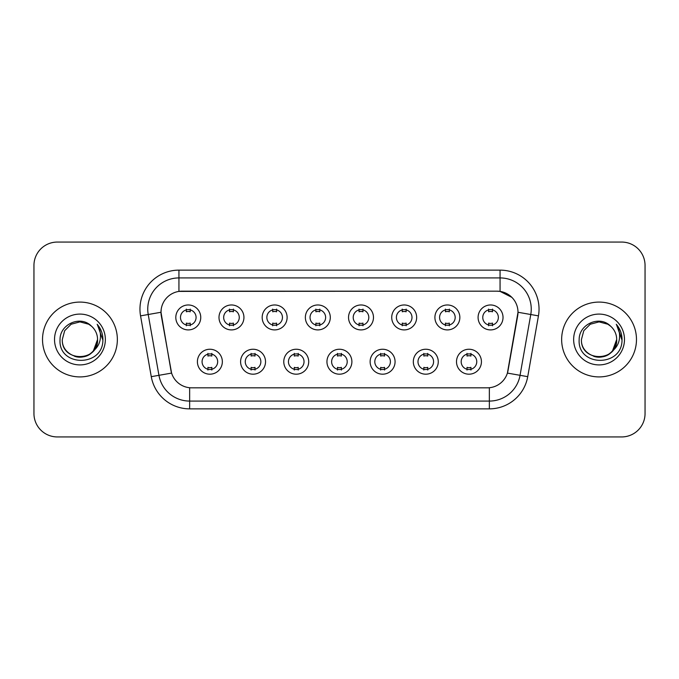 <?xml version="1.0" encoding="UTF-8"?>
<svg xmlns="http://www.w3.org/2000/svg" width="679" height="679" viewBox="0 0 679 679"><rect width="100%" height="100%" fill="white"/><g stroke="black" fill="none" stroke-linecap="round" stroke-linejoin="round"><path stroke-width="1.02" d="M265.531 361.712A12.468 12.468 0 0 1 253.055 374.188A12.468 12.468 0 0 1 240.587 361.712A12.468 12.468 0 0 1 253.055 349.244A12.468 12.468 0 0 1 265.531 361.712M245.263 361.712A7.792 7.792 0 0 0 253.055 369.512A7.792 7.792 0 0 0 260.855 361.712A7.792 7.792 0 0 0 253.055 353.92A7.792 7.792 0 0 0 245.263 361.712M308.707 361.712A12.468 12.468 0 0 1 296.239 374.188A12.468 12.468 0 0 1 283.771 361.712A12.468 12.468 0 0 1 296.239 349.244A12.468 12.468 0 0 1 308.707 361.712M288.448 361.712A7.792 7.792 0 0 0 296.239 369.512A7.792 7.792 0 0 0 304.031 361.712A7.792 7.792 0 0 0 296.239 353.92A7.792 7.792 0 0 0 288.448 361.712M351.892 361.712A12.468 12.468 0 0 1 339.424 374.188A12.468 12.468 0 0 1 326.947 361.712A12.468 12.468 0 0 1 339.424 349.244A12.468 12.468 0 0 1 351.892 361.712M331.624 361.712A7.792 7.792 0 0 0 339.424 369.512A7.792 7.792 0 0 0 347.215 361.712A7.792 7.792 0 0 0 339.424 353.92A7.792 7.792 0 0 0 331.624 361.712M395.076 361.712A12.468 12.468 0 0 1 382.608 374.188A12.468 12.468 0 0 1 370.131 361.712A12.468 12.468 0 0 1 382.608 349.244A12.468 12.468 0 0 1 395.076 361.712M374.808 361.712A7.792 7.792 0 0 0 382.608 369.512A7.792 7.792 0 0 0 390.4 361.712A7.792 7.792 0 0 0 382.608 353.92A7.792 7.792 0 0 0 374.808 361.712M438.261 361.712A12.468 12.468 0 0 1 425.784 374.188A12.468 12.468 0 0 1 413.316 361.712A12.468 12.468 0 0 1 425.784 349.244A12.468 12.468 0 0 1 438.261 361.712M417.992 361.712A7.792 7.792 0 0 0 425.784 369.512A7.792 7.792 0 0 0 433.584 361.712A7.792 7.792 0 0 0 425.784 353.92A7.792 7.792 0 0 0 417.992 361.712M481.436 361.712A12.468 12.468 0 0 1 468.968 374.188A12.468 12.468 0 0 1 456.5 361.712A12.468 12.468 0 0 1 468.968 349.244A12.468 12.468 0 0 1 481.436 361.712M461.177 361.712A7.792 7.792 0 0 0 468.968 369.512A7.792 7.792 0 0 0 476.76 361.712A7.792 7.792 0 0 0 468.968 353.92A7.792 7.792 0 0 0 461.177 361.712M222.347 361.712A12.468 12.468 0 0 1 209.879 374.188A12.468 12.468 0 0 1 197.402 361.712A12.468 12.468 0 0 1 209.879 349.244A12.468 12.468 0 0 1 222.347 361.712M202.079 361.712A7.792 7.792 0 0 0 209.879 369.512A7.792 7.792 0 0 0 217.67 361.712A7.792 7.792 0 0 0 209.879 353.92A7.792 7.792 0 0 0 202.079 361.712M243.939 317.441A12.468 12.468 0 0 1 231.463 329.909A12.468 12.468 0 0 1 218.994 317.441A12.468 12.468 0 0 1 231.463 304.973A12.468 12.468 0 0 1 243.939 317.441M223.671 317.441A7.792 7.792 0 0 0 231.463 325.233A7.792 7.792 0 0 0 239.263 317.441A7.792 7.792 0 0 0 231.463 309.649A7.792 7.792 0 0 0 223.671 317.441M287.124 317.441A12.468 12.468 0 0 1 274.647 329.909A12.468 12.468 0 0 1 262.179 317.441A12.468 12.468 0 0 1 274.647 304.973A12.468 12.468 0 0 1 287.124 317.441M266.855 317.441A7.792 7.792 0 0 0 274.647 325.233A7.792 7.792 0 0 0 282.447 317.441A7.792 7.792 0 0 0 274.647 309.649A7.792 7.792 0 0 0 266.855 317.441M330.3 317.441A12.468 12.468 0 0 1 317.831 329.909A12.468 12.468 0 0 1 305.363 317.441A12.468 12.468 0 0 1 317.831 304.973A12.468 12.468 0 0 1 330.3 317.441M310.04 317.441A7.792 7.792 0 0 0 317.831 325.233A7.792 7.792 0 0 0 325.623 317.441A7.792 7.792 0 0 0 317.831 309.649A7.792 7.792 0 0 0 310.04 317.441M373.484 317.441A12.468 12.468 0 0 1 361.016 329.909A12.468 12.468 0 0 1 348.539 317.441A12.468 12.468 0 0 1 361.016 304.973A12.468 12.468 0 0 1 373.484 317.441M353.216 317.441A7.792 7.792 0 0 0 361.016 325.233A7.792 7.792 0 0 0 368.807 317.441A7.792 7.792 0 0 0 361.016 309.649A7.792 7.792 0 0 0 353.216 317.441M416.668 317.441A12.468 12.468 0 0 1 404.192 329.909A12.468 12.468 0 0 1 391.724 317.441A12.468 12.468 0 0 1 404.192 304.973A12.468 12.468 0 0 1 416.668 317.441M396.4 317.441A7.792 7.792 0 0 0 404.192 325.233A7.792 7.792 0 0 0 411.992 317.441A7.792 7.792 0 0 0 404.192 309.649A7.792 7.792 0 0 0 396.4 317.441M459.853 317.441A12.468 12.468 0 0 1 447.376 329.909A12.468 12.468 0 0 1 434.908 317.441A12.468 12.468 0 0 1 447.376 304.973A12.468 12.468 0 0 1 459.853 317.441M439.585 317.441A7.792 7.792 0 0 0 447.376 325.233A7.792 7.792 0 0 0 455.176 317.441A7.792 7.792 0 0 0 447.376 309.649A7.792 7.792 0 0 0 439.585 317.441M503.029 317.441A12.468 12.468 0 0 1 490.561 329.909A12.468 12.468 0 0 1 478.092 317.441A12.468 12.468 0 0 1 490.561 304.973A12.468 12.468 0 0 1 503.029 317.441M482.769 317.441A7.792 7.792 0 0 0 490.561 325.233A7.792 7.792 0 0 0 498.352 317.441A7.792 7.792 0 0 0 490.561 309.649A7.792 7.792 0 0 0 482.769 317.441M200.755 317.441A12.468 12.468 0 0 1 188.287 329.909A12.468 12.468 0 0 1 175.81 317.441A12.468 12.468 0 0 1 188.287 304.973A12.468 12.468 0 0 1 200.755 317.441M180.487 317.441A7.792 7.792 0 0 0 188.287 325.233A7.792 7.792 0 0 0 196.078 317.441A7.792 7.792 0 0 0 188.287 309.649A7.792 7.792 0 0 0 180.487 317.441M151.273 376.667L140.553 315.871A38.975 38.975 0 0 1 178.933 270.132L500.067 270.132A38.975 38.975 0 0 1 538.447 315.871L527.727 376.667A38.975 38.975 0 0 1 489.347 408.868L189.653 408.868A38.975 38.975 0 0 1 151.273 376.667L171.592 373.085L161.322 315.871A21.049 21.049 0 0 1 182.048 291.172L496.952 291.172A21.049 21.049 0 0 1 517.678 315.871L508.053 370.437A21.049 21.049 0 0 1 487.327 387.828L191.673 387.828A21.049 21.049 0 0 1 170.947 370.437L160.999 312.264L148.226 314.513A31.175 31.175 0 0 1 178.933 277.923L500.067 277.923A31.175 31.175 0 0 1 530.774 314.513L520.055 375.317A31.175 31.175 0 0 1 489.347 401.077L189.653 401.077A31.175 31.175 0 0 1 158.945 375.317L148.226 314.513A31.175 31.175 0 0 1 147.75 309.098M42.522 339.5A37.413 37.413 0 0 0 79.935 376.913A37.413 37.413 0 0 0 117.357 339.5A37.413 37.413 0 0 0 79.935 302.087A37.413 37.413 0 0 0 42.522 339.5A37.413 37.413 0 0 0 79.935 376.913A37.413 37.413 0 0 0 117.357 339.5A37.413 37.413 0 0 0 79.935 302.087A37.413 37.413 0 0 0 42.522 339.5M561.643 339.5A37.413 37.413 0 0 0 599.065 376.913A37.413 37.413 0 0 0 636.478 339.5A37.413 37.413 0 0 0 599.065 302.087A37.413 37.413 0 0 0 561.643 339.5A37.413 37.413 0 0 0 599.065 376.913A37.413 37.413 0 0 0 636.478 339.5A37.413 37.413 0 0 0 599.065 302.087A37.413 37.413 0 0 0 561.643 339.5M178.933 270.132L178.933 291.401L496.952 291.172L500.067 291.401L511.83 297.334M160.999 312.221L161.237 309.098M487.327 387.828L191.673 387.828M538.447 315.871L518.001 312.264L507.408 373.085L527.727 376.667M508.053 370.437L507.926 371.099M171.074 371.099L170.947 370.437M645.05 265.455A23.383 23.383 0 0 0 621.667 242.064L57.333 242.064A23.383 23.383 0 0 0 33.95 265.455L33.95 413.545A23.383 23.383 0 0 0 57.333 436.936L621.667 436.936A23.383 23.383 0 0 0 645.05 413.545L645.05 265.455L645.05 413.545M33.95 265.455L33.95 413.545M621.667 242.064L57.333 242.064M57.333 436.936L621.667 436.936M190.23 309.089L190.23 311.788A5.984 5.984 0 0 0 186.335 311.788L186.335 309.089M186.335 325.793L186.335 323.094A5.984 5.984 0 0 0 190.23 323.094L190.23 325.793M207.927 370.063L207.927 367.364A5.984 5.984 0 0 0 211.823 367.364L211.823 370.063M211.823 353.369L211.823 356.059A5.984 5.984 0 0 0 207.927 356.059L207.927 353.369M233.415 309.089L233.415 311.788A5.984 5.984 0 0 0 229.519 311.788L229.519 309.089M229.519 325.793L229.519 323.094A5.984 5.984 0 0 0 233.415 323.094L233.415 325.793M276.599 309.089L276.599 311.788A5.984 5.984 0 0 0 272.703 311.788L272.703 309.089M272.703 325.793L272.703 323.094A5.984 5.984 0 0 0 276.599 323.094L276.599 325.793M319.784 309.089L319.784 311.788A5.984 5.984 0 0 0 315.879 311.788L315.879 309.089M315.879 325.793L315.879 323.094A5.984 5.984 0 0 0 319.784 323.094L319.784 325.793M362.959 309.089L362.959 311.788A5.984 5.984 0 0 0 359.064 311.788L359.064 309.089M359.064 325.793L359.064 323.094A5.984 5.984 0 0 0 362.959 323.094L362.959 325.793M251.111 370.063L251.111 367.364A5.984 5.984 0 0 0 255.007 367.364L255.007 370.063M255.007 353.369L255.007 356.059A5.984 5.984 0 0 0 251.111 356.059L251.111 353.369M294.287 370.063L294.287 367.364A5.984 5.984 0 0 0 298.191 367.364L298.191 370.063M298.191 353.369L298.191 356.059A5.984 5.984 0 0 0 294.287 356.059L294.287 353.369M337.471 370.063L337.471 367.364A5.984 5.984 0 0 0 341.367 367.364L341.367 370.063M341.367 353.369L341.367 356.059A5.984 5.984 0 0 0 337.471 356.059L337.471 353.369M74.529 356.271C85.571 360.235 97.895 350.933 97.555 339.5C98.642 362.23 61.237 362.23 62.315 339.5L64.675 330.69L71.125 324.239L79.935 321.88L88.745 324.239L91.478 326.183C80.665 314.852 59.854 324.189 60.041 339.5C58.063 366.702 102.164 367.415 102.877 340.824L102.919 339.5C102.852 333.72 100.925 328.644 97.148 324.273C100.025 328.992 101.035 334.068 100.186 339.5C99.363 344.126 97.114 347.894 93.439 350.822A17.62 17.62 0 0 0 97.555 339.5L93.439 350.822C84.086 363.46 61.399 355.38 62.315 339.5L64.675 330.69L71.125 324.239L79.935 321.88L88.745 324.239L91.478 326.183L88.745 324.239L79.935 321.88L71.125 324.239L64.675 330.69L62.315 339.5C61.237 362.23 98.642 362.23 97.555 339.5L93.396 350.873L97.555 339.5C98.642 362.23 61.237 362.23 62.315 339.5C61.237 362.23 98.642 362.23 97.555 339.5A17.62 17.62 0 0 0 91.478 326.183M54.524 339.5A25.412 25.412 0 0 0 79.935 364.912A25.412 25.412 0 0 0 105.355 339.5A25.412 25.412 0 0 0 79.935 314.088A25.412 25.412 0 0 0 54.524 339.5M97.318 324.469L102.911 340.171M593.65 356.271C604.692 360.235 617.016 350.933 616.685 339.5C617.763 362.23 580.358 362.23 581.445 339.5L583.804 330.69L590.255 324.239L583.804 330.69L581.445 339.5L583.804 330.69L590.255 324.239L599.065 321.88L607.875 324.239L610.608 326.183C599.795 314.852 578.975 324.189 579.17 339.5C577.184 366.702 621.285 367.415 622.006 340.824L622.04 339.5C621.972 333.72 620.054 328.644 616.269 324.273C619.146 328.992 620.156 334.068 619.307 339.5C618.484 344.126 616.235 347.894 612.568 350.822A17.62 17.62 0 0 0 616.685 339.5L612.568 350.822C603.207 363.46 580.528 355.38 581.445 339.5C580.358 362.23 617.763 362.23 616.685 339.5L612.517 350.873L616.685 339.5C617.763 362.23 580.358 362.23 581.445 339.5C580.358 362.23 617.763 362.23 616.685 339.5A17.62 17.62 0 0 0 610.608 326.183M573.645 339.5A25.412 25.412 0 0 0 599.065 364.912A25.412 25.412 0 0 0 624.476 339.5A25.412 25.412 0 0 0 599.065 314.088A25.412 25.412 0 0 0 573.645 339.5M622.04 339.5L616.608 324.664M616.439 324.469L622.032 340.171M406.144 309.089L406.144 311.788A5.984 5.984 0 0 0 402.248 311.788L402.248 309.089M402.248 325.793L402.248 323.094A5.984 5.984 0 0 0 406.144 323.094L406.144 325.793M449.328 309.089L449.328 311.788A5.984 5.984 0 0 0 445.432 311.788L445.432 309.089M445.432 325.793L445.432 323.094A5.984 5.984 0 0 0 449.328 323.094L449.328 325.793M492.513 309.089L492.513 311.788A5.984 5.984 0 0 0 488.608 311.788L488.608 309.089M488.608 325.793L488.608 323.094A5.984 5.984 0 0 0 492.513 323.094L492.513 325.793M380.656 370.063L380.656 367.364A5.984 5.984 0 0 0 384.552 367.364L384.552 370.063M384.552 353.369L384.552 356.059A5.984 5.984 0 0 0 380.656 356.059L380.656 353.369M423.84 370.063L423.84 367.364A5.984 5.984 0 0 0 427.736 367.364L427.736 370.063M427.736 353.369L427.736 356.059A5.984 5.984 0 0 0 423.84 356.059L423.84 353.369M467.016 370.063L467.016 367.364A5.984 5.984 0 0 0 470.92 367.364L470.92 370.063M470.92 353.369L470.92 356.059A5.984 5.984 0 0 0 467.016 356.059L467.016 353.369M500.067 270.132L500.067 291.401M489.347 387.726L489.347 408.868M189.653 408.868L189.653 387.726M140.553 315.871L148.226 314.513"/></g></svg>
